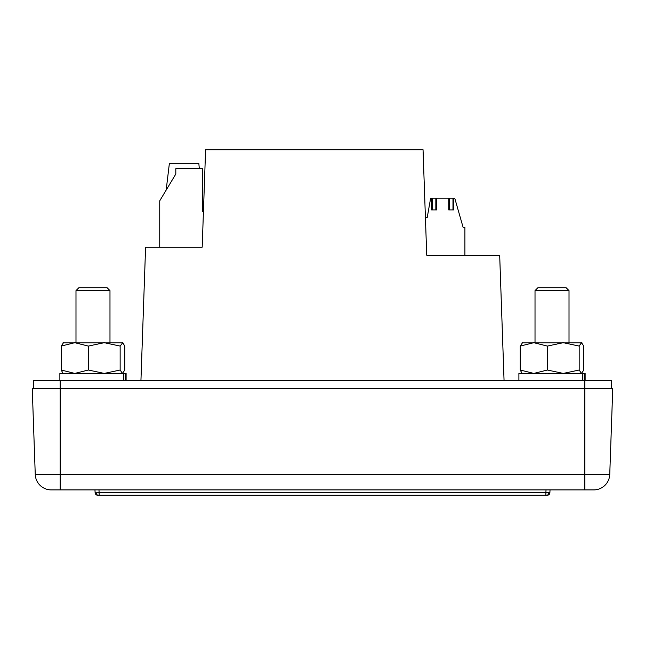 <?xml version="1.0" encoding="UTF-8"?>
<svg xmlns="http://www.w3.org/2000/svg" width="645" height="645" viewBox="0 0 645 645"><rect width="100%" height="100%" fill="white"/><g stroke="black" fill="none" stroke-linecap="round" stroke-linejoin="round"><path stroke-width="0.97" d="M585.128 380.477L585.128 373.415L584.209 373.415L584.209 380.477M584.209 373.415L518.903 373.415L518.903 380.477M582.604 380.477L582.604 373.415M611.605 388.508L611.605 380.477L584.83 380.477L584.83 388.508L32.25 388.508L35.249 474.414A16.061 16.061 0 0 0 51.302 489.91L593.698 489.91L584.83 489.91L584.83 474.414L60.17 474.414L60.17 489.91L51.302 489.91M32.25 388.508L35.249 474.414L60.17 474.414L60.17 380.477L584.83 380.477M60.17 380.477L33.395 380.477L33.395 388.508M140.941 380.477L145.593 247.172L202.191 247.172L205.594 149.737L423.047 149.737L426.732 255.202L499.682 255.202L504.059 380.477M203.691 204.344L203.441 211.52L202.578 211.52L202.578 168.684L175.811 168.684L175.811 174.037L159.742 200.813L159.742 247.172L157.066 247.172M467.053 255.202L464.908 255.202L464.908 227.314L463.102 227.314L454.733 198.136L452.975 198.136L452.975 209.907M537.914 287.726L535.019 290.621L537.914 287.726L566.116 287.726L569.011 290.621L535.019 290.621L535.019 342.689M566.116 287.726L569.011 290.621L569.011 342.689M122.735 342.689L124.775 346.083L124.775 370.02L122.461 373.415L120.147 370.02L120.147 346.083L122.735 342.689M62.968 373.213L61.194 370.02L74.78 373.415L88.357 370.02L104.248 373.415L120.147 370.02M62.968 342.89L123.002 342.89M63.508 342.689L61.194 346.083L74.78 342.689L88.357 346.083L104.248 342.689L120.147 346.083M88.357 346.083L88.357 370.02M61.194 346.083L61.194 370.02M126.098 380.477L126.098 373.415L125.178 373.415L125.178 380.477M125.178 373.415L59.872 373.415L59.872 380.477M123.574 380.477L123.574 373.415M166.168 190.106L169.385 163.33L198.829 163.33L199.313 168.684M202.578 203.489L203.723 203.489M95.113 492.732L96.29 492.788A2.677 1.895 90 0 0 98.177 495.263L97.79 495.263A2.677 2.677 0 0 1 95.113 492.732L94.968 489.91M96.29 492.788L99.12 492.732L98.975 489.91M98.177 495.263L545.88 495.263L545.88 492.732L549.887 492.732L550.032 489.91M593.698 489.91A16.061 16.061 0 0 0 609.751 474.414L612.75 388.508L584.83 388.508L584.83 474.414L609.751 474.414M99.12 495.263L99.12 492.732L545.88 492.732L546.025 489.91M545.88 495.263L547.21 495.263A2.677 2.677 0 0 0 549.887 492.732M107.086 287.726L109.981 290.621L107.086 287.726L78.883 287.726L75.989 290.621L75.989 342.689M109.981 342.689L109.981 290.621L75.989 290.621L78.883 287.726M521.999 373.213L520.225 370.02L533.81 373.415L547.387 370.02L563.279 373.415L579.178 370.02L579.178 346.083L581.492 342.689L583.806 346.083L583.806 370.02L581.492 373.415L579.178 370.02M521.99 342.89L582.032 342.89M522.539 342.689L520.225 346.083L533.81 342.689L547.387 346.083L563.279 342.689L579.178 346.083M547.387 346.083L547.387 370.02M520.225 346.083L520.225 370.02M435.843 209.907L435.843 198.136L430.642 198.136L427.248 217.405L425.41 217.405M432.295 198.136L432.408 209.907M449.428 198.136L435.843 198.136M449.541 209.907L449.541 198.136L452.975 198.136M453.782 198.136L453.782 209.907L448.735 209.907L448.735 198.136M436.649 198.136L436.649 209.907L431.602 209.907L431.602 198.136M548.71 492.788A2.677 1.895 90 0 1 546.823 495.263"/></g></svg>
